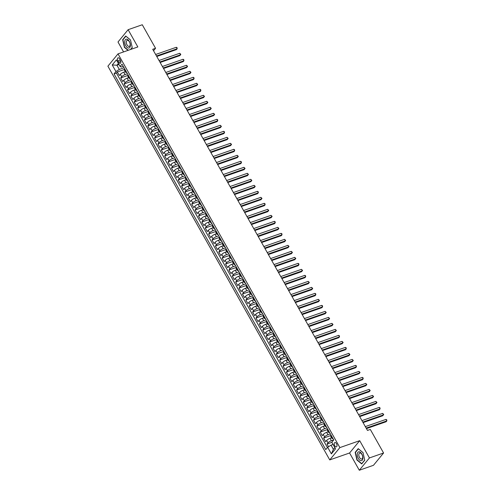 <?xml version="1.0" encoding="UTF-8"?>
<svg xmlns="http://www.w3.org/2000/svg" width="495" height="495" viewBox="0 0 495 495"><rect width="100%" height="100%" fill="white"/><g stroke="black" fill="none" stroke-linecap="round" stroke-linejoin="round"><path stroke-width="0.74" d="M336.489 443.631A2.283 1.238 -109.2 0 0 334.861 442.536A2.283 1.238 -109.2 0 0 334.738 445.76A2.283 1.238 -109.2 0 0 336.365 446.855A2.283 1.238 -109.2 0 0 336.489 443.631M359.302 470.25L369.425 457.937L359.698 440.68L349.575 452.993L359.302 470.25L373.459 465.306L383.582 452.999L370.31 429.437L367.476 430.427L152.72 49.296L155.554 48.306L142.275 24.75L128.118 29.694L117.996 42.001L123.583 51.925M349.575 452.993L329.75 459.911L107.898 66.175L118.02 53.862L339.879 447.598L329.75 459.911M125.291 71.651L123.719 72.202A2.859 0.755 150.6 0 0 120.359 74.324L119.357 75.537L117.327 71.936L124.363 69.486M127.438 73.774L125.068 74.603A2.859 0.755 150.6 0 0 121.708 76.725L120.712 77.938L127.747 75.487M120.712 77.938L122.741 81.539L123.738 80.326A2.859 0.755 150.6 0 1 127.097 78.204L128.675 77.653M132.06 83.655L130.482 84.206A2.859 0.755 150.6 0 0 127.122 86.328L126.126 87.541L124.097 83.94L131.125 81.489M135.438 89.657L133.867 90.208A2.859 0.755 150.6 0 0 130.507 92.33L129.504 93.543L127.475 89.942L134.51 87.491M138.823 95.659L137.245 96.209A2.859 0.755 150.6 0 0 133.885 98.332L132.889 99.544L130.859 95.943L137.888 93.493M142.201 101.661L140.63 102.211A2.859 0.755 150.6 0 0 137.27 104.334L136.267 105.546L134.238 101.945L141.273 99.495M145.586 107.663L144.008 108.213A2.859 0.755 150.6 0 0 140.648 110.335L139.652 111.548L137.622 107.947L144.651 105.497M148.97 113.664L147.392 114.215A2.859 0.755 150.6 0 0 144.033 116.337L143.03 117.55L141.007 113.949L148.036 111.499M152.349 119.666L150.771 120.217A2.859 0.755 150.6 0 0 147.411 122.339L146.415 123.552L144.385 119.951L151.421 117.501M155.733 125.668L154.155 126.219A2.859 0.755 150.6 0 0 150.796 128.341L149.799 129.56L147.77 125.953L154.799 123.502M159.112 131.676L157.54 132.221A2.859 0.755 150.6 0 0 154.18 134.343L153.178 135.562L151.148 131.961L158.183 129.504M162.496 137.678L160.918 138.223A2.859 0.755 150.6 0 0 157.559 140.345L156.562 141.564L154.533 137.963L161.562 135.506M165.874 143.68L164.303 144.224A2.859 0.755 150.6 0 0 160.943 146.347L159.941 147.566L157.911 143.965L164.946 141.508M169.259 149.682L167.681 150.226A2.859 0.755 150.6 0 0 164.321 152.349L163.325 153.568L161.296 149.966L168.331 147.51M172.644 155.684L171.066 156.228A2.859 0.755 150.6 0 0 167.706 158.351L166.71 159.569L164.68 155.968L171.709 153.512M176.022 161.686L174.45 162.236A2.859 0.755 150.6 0 0 171.091 164.352L170.088 165.571L168.059 161.97L175.094 159.514M179.407 167.687L177.829 168.238A2.859 0.755 150.6 0 0 174.469 170.354L173.473 171.573L171.443 167.972L178.472 165.516M182.785 173.689L181.213 174.24A2.859 0.755 150.6 0 0 177.853 176.356L176.851 177.575L174.822 173.974L181.857 171.518M186.169 179.691L184.592 180.242A2.859 0.755 150.6 0 0 181.232 182.358L180.236 183.577L178.206 179.976L185.235 177.519M189.554 185.693L187.976 186.244A2.859 0.755 150.6 0 0 184.616 188.366L183.614 189.579L181.591 185.978L188.62 183.521M192.932 191.695L191.361 192.246A2.859 0.755 150.6 0 0 187.995 194.368L186.999 195.581L184.969 191.98L192.004 189.523M196.317 197.697L194.739 198.248A2.859 0.755 150.6 0 0 191.379 200.37L190.383 201.583L188.354 197.981L195.383 195.525M199.695 203.699L198.124 204.249A2.859 0.755 150.6 0 0 194.764 206.372L193.762 207.584L191.732 203.983L198.767 201.527M203.08 209.701L201.502 210.251A2.859 0.755 150.6 0 0 198.142 212.374L197.146 213.586L195.117 209.985L202.146 207.529M206.458 215.702L204.887 216.253A2.859 0.755 150.6 0 0 201.527 218.375L200.524 219.588L198.495 215.987L205.53 213.531M209.843 221.704L208.265 222.255A2.859 0.755 150.6 0 0 204.905 224.377L203.909 225.59L201.88 221.989L208.915 219.533M213.227 227.706L211.65 228.257A2.859 0.755 150.6 0 0 208.29 230.379L207.294 231.592L205.264 227.991L212.293 225.534M216.606 233.708L215.034 234.259A2.859 0.755 150.6 0 0 211.674 236.381L210.672 237.594L208.643 233.993L215.678 231.536M219.99 239.71L218.413 240.261A2.859 0.755 150.6 0 0 215.053 242.383L214.057 243.596L212.027 239.995L219.056 237.538M223.369 245.712L221.797 246.263A2.859 0.755 150.6 0 0 218.437 248.385L217.435 249.598L215.405 245.996L222.441 243.54M226.753 251.714L225.176 252.264A2.859 0.755 150.6 0 0 221.816 254.387L220.82 255.599L218.79 251.998L225.819 249.548M230.138 257.716L228.56 258.266A2.859 0.755 150.6 0 0 225.2 260.389L224.204 261.601L222.175 258L229.204 255.55M233.516 263.717L231.945 264.268A2.859 0.755 150.6 0 0 228.579 266.39L227.582 267.603L225.553 264.002L232.588 261.552M236.901 269.719L235.323 270.27A2.859 0.755 150.6 0 0 231.963 272.392L230.967 273.605L228.938 270.004L235.967 267.554M240.279 275.721L238.708 276.272A2.859 0.755 150.6 0 0 235.348 278.394L234.345 279.607L232.316 276.006L239.351 273.556M243.664 281.723L242.086 282.274A2.859 0.755 150.6 0 0 238.726 284.396L237.73 285.609L235.7 282.008L242.729 279.557M247.042 287.725L245.471 288.276A2.859 0.755 150.6 0 0 242.111 290.398L241.108 291.611L239.079 288.01L246.114 285.559M250.427 293.727L248.849 294.278A2.859 0.755 150.6 0 0 245.489 296.4L244.493 297.613L242.463 294.011L249.499 291.561M253.811 299.729L252.233 300.279A2.859 0.755 150.6 0 0 248.874 302.402L247.877 303.614L245.848 300.013L252.877 297.563M257.19 305.731L255.618 306.281A2.859 0.755 150.6 0 0 252.258 308.404L251.256 309.616L249.226 306.015L256.262 303.565M260.574 311.732L258.996 312.283A2.859 0.755 150.6 0 0 255.637 314.405L254.64 315.618L252.611 312.017L259.64 309.567M263.953 317.734L262.381 318.285A2.859 0.755 150.6 0 0 259.021 320.407L258.019 321.62L255.989 318.019L263.024 315.569M267.337 323.736L265.759 324.287A2.859 0.755 150.6 0 0 262.399 326.409L261.403 327.622L259.374 324.021L266.409 321.571M270.722 329.738L269.144 330.289A2.859 0.755 150.6 0 0 265.784 332.411L264.788 333.63L262.758 330.029L269.787 327.572M274.1 335.746L272.528 336.291A2.859 0.755 150.6 0 0 269.162 338.413L268.166 339.632L266.137 336.031L273.172 333.574M277.485 341.748L275.907 342.293A2.859 0.755 150.6 0 0 272.547 344.415L271.551 345.634L269.521 342.033L276.55 339.576M280.863 347.75L279.291 348.294A2.859 0.755 150.6 0 0 275.932 350.417L274.929 351.636L272.9 348.035L279.935 345.578M284.248 353.752L282.67 354.296A2.859 0.755 150.6 0 0 279.31 356.419L278.314 357.637L276.284 354.036L283.313 351.58M287.626 359.754L286.054 360.304A2.859 0.755 150.6 0 0 282.695 362.42L281.692 363.639L279.663 360.038L286.698 357.582M291.01 365.756L289.433 366.306A2.859 0.755 150.6 0 0 286.073 368.422L285.077 369.641L283.047 366.04L290.082 363.584M294.395 371.757L292.817 372.308A2.859 0.755 150.6 0 0 289.457 374.424L288.461 375.643L286.432 372.042L293.461 369.586M297.773 377.759L296.202 378.31A2.859 0.755 150.6 0 0 292.842 380.426L291.84 381.645L289.81 378.044L296.845 375.587M301.158 383.761L299.58 384.312A2.859 0.755 150.6 0 0 296.22 386.434L295.224 387.647L293.195 384.046L300.224 381.589M304.536 389.763L302.965 390.314A2.859 0.755 150.6 0 0 299.605 392.436L298.603 393.649L296.573 390.048L303.608 387.591M307.921 395.765L306.343 396.316A2.859 0.755 150.6 0 0 302.983 398.438L301.987 399.651L299.958 396.05L306.993 393.593M311.305 401.767L309.728 402.317A2.859 0.755 150.6 0 0 306.368 404.44L305.372 405.653L303.342 402.051L310.371 399.595M314.684 407.769L313.112 408.319A2.859 0.755 150.6 0 0 309.746 410.442L308.75 411.654L306.721 408.053L313.756 405.597M318.068 413.771L316.491 414.321A2.859 0.755 150.6 0 0 313.131 416.443L312.135 417.656L310.105 414.055L317.134 411.599M321.447 419.772L319.875 420.323A2.859 0.755 150.6 0 0 316.515 422.445L315.513 423.658L313.483 420.057L320.519 417.601M324.831 425.774L323.254 426.325A2.859 0.755 150.6 0 0 319.894 428.447L318.898 429.66L316.868 426.059L323.897 423.602M328.21 431.776L326.638 432.327A2.859 0.755 150.6 0 0 323.278 434.449L322.276 435.662L320.246 432.061L327.282 429.604M331.594 437.778L330.017 438.329A2.859 0.755 150.6 0 0 326.657 440.451L325.661 441.664L323.631 438.063L330.666 435.606M117.946 60.935L118.689 62.252A2.215 1.2 -109.2 0 0 120.266 63.317A2.215 1.2 -109.2 0 0 120.384 60.192L119.642 58.874A2.215 1.2 -109.2 0 0 118.064 57.81A2.215 1.2 -109.2 0 0 117.946 60.935L120.334 60.099M118.992 64.517L116.944 65.229L119.307 69.43L115.948 71.552L114.036 73.885L325.747 449.608L327.665 447.282L331.384 453.884L335.542 448.829L331.823 442.227L333.735 439.894L122.024 64.164L120.112 66.497L121.281 67.035L123.255 66.349M115.948 71.552L112.229 64.95L116.387 59.895L120.112 66.497M333.729 439.907L331.372 440.729L330.017 438.329M330.357 433.898L327.987 434.728L326.638 432.327M326.978 427.897L324.609 428.726L323.254 426.325M323.594 421.895L321.224 422.724L319.875 420.323M320.216 415.893L317.846 416.722L316.491 414.321M316.831 409.891L314.461 410.72L313.112 408.319M313.446 403.889L311.083 404.718L309.728 402.317M310.068 397.887L307.698 398.716L306.343 396.316M306.683 391.885L304.314 392.714L302.965 390.314M303.305 385.883L300.935 386.713L299.58 384.312M299.921 379.882L297.551 380.711L296.202 378.31M296.536 373.88L294.172 374.709L292.817 372.308M293.158 367.878L290.788 368.707L289.433 366.306M289.773 361.876L287.403 362.705L286.054 360.304M286.395 355.874L284.025 356.697L282.67 354.296M283.01 349.872L280.64 350.695L279.291 348.294M279.632 343.87L277.262 344.693L275.907 342.293M276.247 337.868L273.877 338.691L272.528 336.291M272.863 331.867L270.499 332.689L269.144 330.289M269.484 325.865L267.114 326.688L265.759 324.287M266.1 319.863L263.73 320.686L262.381 318.285M262.721 313.861L260.351 314.684L258.996 312.283M259.337 307.859L256.967 308.682L255.618 306.281M255.952 301.857L253.588 302.68L252.233 300.279M252.574 295.855L250.204 296.678L248.849 294.278M249.189 289.853L246.819 290.676L245.471 288.276M245.811 283.852L243.441 284.675L242.086 282.274M242.426 277.85L240.056 278.673L238.708 276.272M239.048 271.842L236.678 272.671L235.323 270.27M235.663 265.84L233.294 266.669L231.945 264.268M232.279 259.838L229.915 260.667L228.56 258.266M228.9 253.836L226.531 254.665L225.176 252.264M225.516 247.834L223.146 248.663L221.797 246.263M222.137 241.832L219.768 242.661L218.413 240.261M218.753 235.83L216.383 236.66L215.034 234.259M215.368 229.829L213.005 230.658L211.65 228.257M211.99 223.827L209.62 224.656L208.265 222.255M208.605 217.825L206.236 218.654L204.887 216.253M205.227 211.823L202.857 212.652L201.502 210.251M201.842 205.821L199.473 206.65L198.124 204.249M198.464 199.819L196.094 200.648L194.739 198.248M195.079 193.817L192.71 194.646L191.361 192.246M191.695 187.815L189.331 188.644L187.976 186.244M188.317 181.814L185.947 182.643L184.592 180.242M184.932 175.812L182.562 176.641L181.213 174.24M181.554 169.81L179.184 170.639L177.829 168.238M178.169 163.808L175.799 164.637L174.45 162.236M174.785 157.806L172.421 158.629L171.066 156.228M171.406 151.804L169.036 152.627L167.681 150.226M168.022 145.802L165.652 146.625L164.303 144.224M164.643 139.8L162.273 140.623L160.918 138.223M161.259 133.799L158.889 134.621L157.54 132.221M157.88 127.797L155.51 128.62L154.155 126.219M154.496 121.795L152.126 122.618L150.771 120.217M151.111 115.793L148.748 116.616L147.392 114.215M147.733 109.791L145.363 110.614L144.008 108.213M144.348 103.789L141.978 104.612L140.63 102.211M140.97 97.787L138.6 98.61L137.245 96.209M137.585 91.785L135.215 92.608L133.867 90.208M134.201 85.783L131.837 86.606L130.482 84.206M130.822 79.782L128.453 80.605L127.097 78.204M117.327 71.936L116.412 73.05L327.436 447.554M331.372 440.729A2.859 0.755 -29.4 0 0 328.012 442.852L327.016 444.065L328.519 446.738M323.631 438.063L324.627 436.85A2.859 0.755 -29.4 0 1 327.987 434.728M320.246 432.061L321.249 430.848A2.859 0.755 -29.4 0 1 324.609 428.726M316.868 426.059L317.864 424.846A2.859 0.755 -29.4 0 1 321.224 422.724M313.483 420.057L314.486 418.844A2.859 0.755 -29.4 0 1 317.846 416.722M310.105 414.055L311.101 412.842A2.859 0.755 -29.4 0 1 314.461 410.72M306.721 408.053L307.723 406.841A2.859 0.755 -29.4 0 1 311.083 404.718M303.342 402.051L304.338 400.839A2.859 0.755 -29.4 0 1 307.698 398.716M299.958 396.05L300.954 394.837A2.859 0.755 -29.4 0 1 304.314 392.714M296.573 390.048L297.575 388.835A2.859 0.755 -29.4 0 1 300.935 386.713M293.195 384.046L294.191 382.827A2.859 0.755 -29.4 0 1 297.551 380.711M289.81 378.044L290.812 376.825A2.859 0.755 -29.4 0 1 294.172 374.709M286.432 372.042L287.428 370.823A2.859 0.755 -29.4 0 1 290.788 368.707M283.047 366.04L284.043 364.821A2.859 0.755 -29.4 0 1 287.403 362.705M279.663 360.038L280.665 358.819A2.859 0.755 -29.4 0 1 284.025 356.697M276.284 354.036L277.28 352.817A2.859 0.755 -29.4 0 1 280.64 350.695M272.9 348.035L273.902 346.816A2.859 0.755 -29.4 0 1 277.262 344.693M269.521 342.033L270.517 340.814A2.859 0.755 -29.4 0 1 273.877 338.691M266.137 336.031L267.139 334.812A2.859 0.755 -29.4 0 1 270.499 332.689M262.758 330.029L263.755 328.81A2.859 0.755 -29.4 0 1 267.114 326.688M259.374 324.021L260.37 322.808A2.859 0.755 -29.4 0 1 263.73 320.686M255.989 318.019L256.992 316.806A2.859 0.755 -29.4 0 1 260.351 314.684M252.611 312.017L253.607 310.804A2.859 0.755 -29.4 0 1 256.967 308.682M249.226 306.015L250.229 304.802A2.859 0.755 -29.4 0 1 253.588 302.68M245.848 300.013L246.844 298.801A2.859 0.755 -29.4 0 1 250.204 296.678M242.463 294.011L243.46 292.799A2.859 0.755 -29.4 0 1 246.819 290.676M239.079 288.01L240.081 286.797A2.859 0.755 -29.4 0 1 243.441 284.675M235.7 282.008L236.697 280.795A2.859 0.755 -29.4 0 1 240.056 278.673M232.316 276.006L233.318 274.793A2.859 0.755 -29.4 0 1 236.678 272.671M228.938 270.004L229.934 268.791A2.859 0.755 -29.4 0 1 233.294 266.669M225.553 264.002L226.555 262.789A2.859 0.755 -29.4 0 1 229.915 260.667M222.175 258L223.171 256.787A2.859 0.755 -29.4 0 1 226.531 254.665M218.79 251.998L219.786 250.786A2.859 0.755 -29.4 0 1 223.146 248.663M215.405 245.996L216.408 244.784A2.859 0.755 -29.4 0 1 219.768 242.661M212.027 239.995L213.023 238.782A2.859 0.755 -29.4 0 1 216.383 236.66M208.643 233.993L209.645 232.78A2.859 0.755 -29.4 0 1 213.005 230.658M205.264 227.991L206.26 226.778A2.859 0.755 -29.4 0 1 209.62 224.656M201.88 221.989L202.876 220.776A2.859 0.755 -29.4 0 1 206.236 218.654M198.495 215.987L199.497 214.774A2.859 0.755 -29.4 0 1 202.857 212.652M195.117 209.985L196.113 208.772A2.859 0.755 -29.4 0 1 199.473 206.65M191.732 203.983L192.734 202.771A2.859 0.755 -29.4 0 1 196.094 200.648M188.354 197.981L189.35 196.769A2.859 0.755 -29.4 0 1 192.71 194.646M184.969 191.98L185.972 190.767A2.859 0.755 -29.4 0 1 189.331 188.644M181.591 185.978L182.587 184.759A2.859 0.755 -29.4 0 1 185.947 182.643M178.206 179.976L179.202 178.757A2.859 0.755 -29.4 0 1 182.562 176.641M174.822 173.974L175.824 172.755A2.859 0.755 -29.4 0 1 179.184 170.639M171.443 167.972L172.439 166.753A2.859 0.755 -29.4 0 1 175.799 164.637M168.059 161.97L169.061 160.751A2.859 0.755 -29.4 0 1 172.421 158.629M164.68 155.968L165.677 154.749A2.859 0.755 -29.4 0 1 169.036 152.627M161.296 149.966L162.292 148.748A2.859 0.755 -29.4 0 1 165.652 146.625M157.911 143.965L158.914 142.746A2.859 0.755 -29.4 0 1 162.273 140.623M154.533 137.963L155.529 136.744A2.859 0.755 -29.4 0 1 158.889 134.621M151.148 131.961L152.151 130.742A2.859 0.755 -29.4 0 1 155.51 128.62M147.77 125.953L148.766 124.74A2.859 0.755 -29.4 0 1 152.126 122.618M144.385 119.951L145.388 118.738A2.859 0.755 -29.4 0 1 148.748 116.616M141.007 113.949L142.003 112.736A2.859 0.755 -29.4 0 1 145.363 110.614M137.622 107.947L138.619 106.734A2.859 0.755 -29.4 0 1 141.978 104.612M134.238 101.945L135.24 100.733A2.859 0.755 -29.4 0 1 138.6 98.61M130.859 95.943L131.856 94.731A2.859 0.755 -29.4 0 1 135.215 92.608M127.475 89.942L128.477 88.729A2.859 0.755 -29.4 0 1 131.837 86.606M124.097 83.94L125.093 82.727A2.859 0.755 -29.4 0 1 128.453 80.605M126.095 71.391L125.872 71.67A2.859 0.755 150.6 0 0 125.643 72.276A2.859 0.755 150.6 0 0 126.627 72.332M124.74 68.991L124.517 69.269A2.859 0.755 150.6 0 0 124.294 69.875L125.643 72.276M128.125 74.993L127.902 75.271A2.859 0.755 150.6 0 0 127.673 75.877L129.028 78.278A2.859 0.755 -29.4 0 1 129.251 77.672L129.48 77.393M131.509 80.994L131.28 81.273A2.859 0.755 150.6 0 0 131.057 81.879L132.412 84.28A2.859 0.755 -29.4 0 1 132.635 83.674L132.858 83.395M134.888 86.996L134.665 87.275A2.859 0.755 150.6 0 0 134.442 87.881L135.791 90.282A2.859 0.755 -29.4 0 1 136.014 89.675L136.243 89.397M138.272 92.998L138.043 93.277A2.859 0.755 150.6 0 0 137.82 93.889L139.175 96.29A2.859 0.755 -29.4 0 1 139.398 95.677L139.621 95.399M141.65 99L141.428 99.278A2.859 0.755 150.6 0 0 141.205 99.891L142.554 102.292A2.859 0.755 -29.4 0 1 142.777 101.679L143.006 101.401M145.035 105.002L144.806 105.28A2.859 0.755 150.6 0 0 144.583 105.893L145.938 108.294A2.859 0.755 -29.4 0 1 146.161 107.681L146.39 107.403M148.42 111.004L148.191 111.282A2.859 0.755 150.6 0 0 147.968 111.895L149.323 114.296A2.859 0.755 -29.4 0 1 149.546 113.683L149.768 113.404M151.798 117.006L151.575 117.284A2.859 0.755 150.6 0 0 151.352 117.897L152.701 120.297A2.859 0.755 -29.4 0 1 152.924 119.685L153.153 119.406M155.183 123.008L154.954 123.286A2.859 0.755 150.6 0 0 154.731 123.899L156.086 126.299A2.859 0.755 -29.4 0 1 156.309 125.687L156.531 125.408M158.561 129.009L158.338 129.288A2.859 0.755 150.6 0 0 158.115 129.9L159.464 132.301A2.859 0.755 -29.4 0 1 159.687 131.689L159.916 131.41M161.945 135.011L161.717 135.29A2.859 0.755 150.6 0 0 161.494 135.902L162.849 138.303A2.859 0.755 -29.4 0 1 163.072 137.69L163.301 137.412M165.324 141.013L165.101 141.292A2.859 0.755 150.6 0 0 164.878 141.904L166.227 144.305A2.859 0.755 -29.4 0 1 166.456 143.692L166.679 143.414M168.708 147.015L168.486 147.293A2.859 0.755 150.6 0 0 168.257 147.906L169.612 150.307A2.859 0.755 -29.4 0 1 169.835 149.694L170.063 149.416M172.093 153.023L171.864 153.295A2.859 0.755 150.6 0 0 171.641 153.908L172.996 156.309A2.859 0.755 -29.4 0 1 173.219 155.696L173.442 155.424M175.471 159.025L175.249 159.297A2.859 0.755 150.6 0 0 175.026 159.91L176.375 162.31A2.859 0.755 -29.4 0 1 176.597 161.698L176.826 161.426M178.856 165.027L178.627 165.299A2.859 0.755 150.6 0 0 178.404 165.912L179.759 168.312A2.859 0.755 -29.4 0 1 179.982 167.7L180.205 167.428M182.234 171.029L182.012 171.301A2.859 0.755 150.6 0 0 181.789 171.913L183.138 174.314A2.859 0.755 -29.4 0 1 183.36 173.702L183.589 173.429M185.619 177.031L185.39 177.303A2.859 0.755 150.6 0 0 185.167 177.915L186.522 180.316A2.859 0.755 -29.4 0 1 186.745 179.704L186.974 179.431M189.003 183.032L188.774 183.305A2.859 0.755 150.6 0 0 188.552 183.917L189.907 186.318A2.859 0.755 -29.4 0 1 190.129 185.705L190.352 185.433M192.382 189.034L192.159 189.307A2.859 0.755 150.6 0 0 191.936 189.919L193.285 192.32A2.859 0.755 -29.4 0 1 193.508 191.707L193.737 191.435M195.766 195.036L195.537 195.308A2.859 0.755 150.6 0 0 195.315 195.921L196.67 198.322A2.859 0.755 -29.4 0 1 196.892 197.709L197.115 197.437M199.145 201.038L198.922 201.31A2.859 0.755 150.6 0 0 198.699 201.923L200.048 204.324A2.859 0.755 -29.4 0 1 200.271 203.711L200.5 203.439M202.529 207.04L202.3 207.312A2.859 0.755 150.6 0 0 202.078 207.925L203.433 210.326A2.859 0.755 -29.4 0 1 203.655 209.713L203.884 209.441M205.908 213.042L205.685 213.314A2.859 0.755 150.6 0 0 205.462 213.927L206.817 216.327A2.859 0.755 -29.4 0 1 207.04 215.715L207.263 215.443M209.292 219.044L209.069 219.316A2.859 0.755 150.6 0 0 208.84 219.929L210.196 222.329A2.859 0.755 -29.4 0 1 210.418 221.717L210.647 221.444M212.677 225.046L212.448 225.318A2.859 0.755 150.6 0 0 212.225 225.93L213.58 228.331A2.859 0.755 -29.4 0 1 213.803 227.719L214.026 227.446M216.055 231.047L215.832 231.32A2.859 0.755 150.6 0 0 215.61 231.932L216.958 234.333A2.859 0.755 -29.4 0 1 217.181 233.72L217.41 233.448M219.44 237.049L219.211 237.322A2.859 0.755 150.6 0 0 218.988 237.934L220.343 240.335A2.859 0.755 -29.4 0 1 220.566 239.722L220.789 239.45M222.818 243.051L222.595 243.323A2.859 0.755 150.6 0 0 222.373 243.936L223.721 246.337A2.859 0.755 -29.4 0 1 223.95 245.724L224.173 245.452M226.203 249.053L225.974 249.325A2.859 0.755 150.6 0 0 225.751 249.938L227.106 252.339A2.859 0.755 -29.4 0 1 227.329 251.726L227.558 251.454M229.587 255.055L229.358 255.327A2.859 0.755 150.6 0 0 229.136 255.94L230.491 258.341A2.859 0.755 -29.4 0 1 230.713 257.728L230.936 257.456M232.966 261.057L232.743 261.329A2.859 0.755 150.6 0 0 232.52 261.942L233.869 264.342A2.859 0.755 -29.4 0 1 234.092 263.736L234.321 263.458M236.35 267.059L236.121 267.337A2.859 0.755 150.6 0 0 235.898 267.944L237.254 270.344A2.859 0.755 -29.4 0 1 237.476 269.738L237.699 269.459M239.728 273.061L239.506 273.339A2.859 0.755 150.6 0 0 239.283 273.945L240.632 276.346A2.859 0.755 -29.4 0 1 240.855 275.74L241.084 275.461M243.113 279.062L242.884 279.341A2.859 0.755 150.6 0 0 242.661 279.947L244.016 282.348A2.859 0.755 -29.4 0 1 244.239 281.742L244.468 281.463M246.498 285.064L246.269 285.343A2.859 0.755 150.6 0 0 246.046 285.949L247.401 288.35A2.859 0.755 -29.4 0 1 247.624 287.744L247.847 287.465M249.876 291.066L249.653 291.345A2.859 0.755 150.6 0 0 249.424 291.957L250.779 294.358A2.859 0.755 -29.4 0 1 251.002 293.745L251.231 293.467M253.261 297.068L253.032 297.346A2.859 0.755 150.6 0 0 252.809 297.959L254.164 300.36A2.859 0.755 -29.4 0 1 254.387 299.747L254.609 299.469M256.639 303.07L256.416 303.348A2.859 0.755 150.6 0 0 256.193 303.961L257.542 306.362A2.859 0.755 -29.4 0 1 257.765 305.749L257.994 305.471M260.024 309.072L259.795 309.35A2.859 0.755 150.6 0 0 259.572 309.963L260.927 312.364A2.859 0.755 -29.4 0 1 261.15 311.751L261.372 311.473M263.402 315.074L263.179 315.352A2.859 0.755 150.6 0 0 262.956 315.965L264.305 318.365A2.859 0.755 -29.4 0 1 264.534 317.753L264.757 317.474M266.786 321.076L266.558 321.354A2.859 0.755 150.6 0 0 266.335 321.967L267.69 324.367A2.859 0.755 -29.4 0 1 267.913 323.755L268.142 323.476M270.171 327.077L269.942 327.356A2.859 0.755 150.6 0 0 269.719 327.968L271.074 330.369A2.859 0.755 -29.4 0 1 271.297 329.757L271.52 329.478M273.549 333.079L273.327 333.358A2.859 0.755 150.6 0 0 273.104 333.97L274.453 336.371A2.859 0.755 -29.4 0 1 274.675 335.759L274.904 335.48M276.934 339.081L276.705 339.36A2.859 0.755 150.6 0 0 276.482 339.972L277.837 342.373A2.859 0.755 -29.4 0 1 278.06 341.76L278.283 341.482M280.312 345.083L280.09 345.361A2.859 0.755 150.6 0 0 279.867 345.974L281.216 348.375A2.859 0.755 -29.4 0 1 281.438 347.762L281.667 347.484M283.697 351.085L283.468 351.363A2.859 0.755 150.6 0 0 283.245 351.976L284.6 354.377A2.859 0.755 -29.4 0 1 284.823 353.764L285.052 353.492M287.081 357.093L286.853 357.365A2.859 0.755 150.6 0 0 286.63 357.978L287.985 360.379A2.859 0.755 -29.4 0 1 288.208 359.766L288.43 359.494M290.46 363.095L290.237 363.367A2.859 0.755 150.6 0 0 290.008 363.98L291.363 366.38A2.859 0.755 -29.4 0 1 291.586 365.768L291.815 365.496M293.844 369.097L293.615 369.369A2.859 0.755 150.6 0 0 293.393 369.982L294.748 372.382A2.859 0.755 -29.4 0 1 294.971 371.77L295.193 371.498M297.223 375.099L297 375.371A2.859 0.755 150.6 0 0 296.777 375.983L298.126 378.384A2.859 0.755 -29.4 0 1 298.349 377.772L298.578 377.499M300.607 381.101L300.378 381.373A2.859 0.755 150.6 0 0 300.156 381.985L301.511 384.386A2.859 0.755 -29.4 0 1 301.733 383.774L301.956 383.501M303.986 387.102L303.763 387.375A2.859 0.755 150.6 0 0 303.54 387.987L304.889 390.388A2.859 0.755 -29.4 0 1 305.118 389.775L305.341 389.503M307.37 393.104L307.141 393.377A2.859 0.755 150.6 0 0 306.919 393.989L308.274 396.39A2.859 0.755 -29.4 0 1 308.496 395.777L308.725 395.505M310.755 399.106L310.526 399.378A2.859 0.755 150.6 0 0 310.303 399.991L311.658 402.392A2.859 0.755 -29.4 0 1 311.881 401.779L312.104 401.507M314.133 405.108L313.91 405.38A2.859 0.755 150.6 0 0 313.688 405.993L315.037 408.394A2.859 0.755 -29.4 0 1 315.259 407.781L315.488 407.509M317.518 411.11L317.289 411.382A2.859 0.755 150.6 0 0 317.066 411.995L318.421 414.395A2.859 0.755 -29.4 0 1 318.644 413.783L318.867 413.511M320.896 417.112L320.673 417.384A2.859 0.755 150.6 0 0 320.451 417.997L321.8 420.397A2.859 0.755 -29.4 0 1 322.022 419.785L322.251 419.512M324.281 423.114L324.052 423.386A2.859 0.755 150.6 0 0 323.829 423.998L325.184 426.399A2.859 0.755 -29.4 0 1 325.407 425.787L325.636 425.514M327.665 429.115L327.436 429.388A2.859 0.755 150.6 0 0 327.214 430L328.569 432.401A2.859 0.755 -29.4 0 1 328.791 431.789L329.014 431.516M331.044 435.117L330.821 435.39A2.859 0.755 150.6 0 0 330.592 436.002L331.947 438.403A2.859 0.755 -29.4 0 1 332.17 437.79L332.399 437.518M124.059 67.772L119.307 69.43M369.425 457.937L383.582 452.999M359.698 440.68L339.879 447.598M118.02 53.862L137.839 46.945L128.118 29.694M153.543 50.756L155.554 48.306M118.398 63.459L116.944 65.229L112.229 64.95M333.073 444.442L331.025 445.16L333.389 449.361L334.843 447.591M116.412 73.05L114.036 73.885M327.016 444.065L331.897 442.363M130.012 78.334A2.859 0.755 -29.4 0 1 129.028 78.278M133.39 84.336A2.859 0.755 -29.4 0 1 132.412 84.28M136.775 90.338A2.859 0.755 -29.4 0 1 135.791 90.282M140.153 96.346A2.859 0.755 -29.4 0 1 139.175 96.29M143.538 102.347A2.859 0.755 -29.4 0 1 142.554 102.292M146.916 108.349A2.859 0.755 -29.4 0 1 145.938 108.294M150.301 114.351A2.859 0.755 -29.4 0 1 149.323 114.296M153.685 120.353A2.859 0.755 -29.4 0 1 152.701 120.297M157.064 126.355A2.859 0.755 -29.4 0 1 156.086 126.299M160.448 132.357A2.859 0.755 -29.4 0 1 159.464 132.301M163.826 138.359A2.859 0.755 -29.4 0 1 162.849 138.303M167.211 144.361A2.859 0.755 -29.4 0 1 166.227 144.305M170.596 150.362A2.859 0.755 -29.4 0 1 169.612 150.307M173.974 156.364A2.859 0.755 -29.4 0 1 172.996 156.309M177.358 162.366A2.859 0.755 -29.4 0 1 176.375 162.31M180.737 168.368A2.859 0.755 -29.4 0 1 179.759 168.312M184.121 174.37A2.859 0.755 -29.4 0 1 183.138 174.314M187.5 180.372A2.859 0.755 -29.4 0 1 186.522 180.316M190.884 186.374A2.859 0.755 -29.4 0 1 189.907 186.318M194.269 192.376A2.859 0.755 -29.4 0 1 193.285 192.32M197.647 198.377A2.859 0.755 -29.4 0 1 196.67 198.322M201.032 204.379A2.859 0.755 -29.4 0 1 200.048 204.324M204.41 210.381A2.859 0.755 -29.4 0 1 203.433 210.326M207.795 216.383A2.859 0.755 -29.4 0 1 206.817 216.327M211.179 222.385A2.859 0.755 -29.4 0 1 210.196 222.329M214.558 228.387A2.859 0.755 -29.4 0 1 213.58 228.331M217.942 234.389A2.859 0.755 -29.4 0 1 216.958 234.333M221.321 240.391A2.859 0.755 -29.4 0 1 220.343 240.335M224.705 246.392A2.859 0.755 -29.4 0 1 223.721 246.337M228.084 252.394A2.859 0.755 -29.4 0 1 227.106 252.339M231.468 258.396A2.859 0.755 -29.4 0 1 230.491 258.341M234.853 264.398A2.859 0.755 -29.4 0 1 233.869 264.342M238.231 270.4A2.859 0.755 -29.4 0 1 237.254 270.344M241.616 276.402A2.859 0.755 -29.4 0 1 240.632 276.346M244.994 282.404A2.859 0.755 -29.4 0 1 244.016 282.348M248.379 288.406A2.859 0.755 -29.4 0 1 247.401 288.35M251.763 294.407A2.859 0.755 -29.4 0 1 250.779 294.358M255.142 300.416A2.859 0.755 -29.4 0 1 254.164 300.36M258.526 306.417A2.859 0.755 -29.4 0 1 257.542 306.362M261.904 312.419A2.859 0.755 -29.4 0 1 260.927 312.364M265.289 318.421A2.859 0.755 -29.4 0 1 264.305 318.365M268.667 324.423A2.859 0.755 -29.4 0 1 267.69 324.367M272.052 330.425A2.859 0.755 -29.4 0 1 271.074 330.369M275.437 336.427A2.859 0.755 -29.4 0 1 274.453 336.371M278.815 342.429A2.859 0.755 -29.4 0 1 277.837 342.373M282.2 348.43A2.859 0.755 -29.4 0 1 281.216 348.375M285.578 354.432A2.859 0.755 -29.4 0 1 284.6 354.377M288.962 360.434A2.859 0.755 -29.4 0 1 287.985 360.379M292.347 366.436A2.859 0.755 -29.4 0 1 291.363 366.38M295.725 372.438A2.859 0.755 -29.4 0 1 294.748 372.382M299.11 378.44A2.859 0.755 -29.4 0 1 298.126 378.384M302.488 384.442A2.859 0.755 -29.4 0 1 301.511 384.386M305.873 390.444A2.859 0.755 -29.4 0 1 304.889 390.388M309.251 396.446A2.859 0.755 -29.4 0 1 308.274 396.39M312.636 402.447A2.859 0.755 -29.4 0 1 311.658 402.392M316.02 408.449A2.859 0.755 -29.4 0 1 315.037 408.394M319.399 414.451A2.859 0.755 -29.4 0 1 318.421 414.395M322.783 420.453A2.859 0.755 -29.4 0 1 321.8 420.397M326.162 426.455A2.859 0.755 -29.4 0 1 325.184 426.399M329.546 432.457A2.859 0.755 -29.4 0 1 328.569 432.401M327.665 447.282L331.025 445.16M332.931 438.459A2.859 0.755 -29.4 0 1 331.947 438.403M331.384 453.884L333.389 449.361M130.73 49.432L132.239 47.588L130.501 39.94L125.711 36.005L122.667 39.711L124.406 47.359L128.056 50.36M364.753 460.232L363.014 452.585L358.225 448.643L355.175 452.356L356.914 459.997L361.703 463.939L364.753 460.232M123.131 39.55L122.667 39.711M355.639 452.189L355.175 452.356M156.767 56.48L176.461 49.611L177.142 48.776L156.488 55.985M176.3 47.279L177.086 47.718L177.142 48.776L176.3 47.279L155.647 54.487M129.344 41.45A4.641 2.518 -109.2 0 0 125.371 39.711A4.641 2.518 -109.2 0 0 125.786 45.775A4.641 2.518 -109.2 0 0 129.764 47.514A4.641 2.518 -109.2 0 0 129.344 41.45M129.455 41.896A3.18 1.726 -109.2 0 0 127.19 40.373A3.18 1.726 -109.2 0 0 127.017 44.859A3.18 1.726 -109.2 0 0 129.282 46.375A3.18 1.726 -109.2 0 0 129.455 41.896M128.335 50.267L124.61 47.204L122.927 39.792L125.879 36.203L130.519 40.015M132.202 47.427L130.488 49.512M359.067 451.793A4.641 2.518 -109.2 0 0 357.44 456.173A4.641 2.518 -109.2 0 0 361.09 460.715A4.641 2.518 -109.2 0 0 362.717 456.328A4.641 2.518 -109.2 0 0 359.067 451.793M360.057 452.962A3.18 1.726 -109.2 0 0 359.704 453.018A3.18 1.726 -109.2 0 0 359.024 456.279A3.18 1.726 -109.2 0 0 361.443 459.069A3.18 1.726 -109.2 0 0 361.796 459.02A3.18 1.726 -109.2 0 0 362.476 455.759A3.18 1.726 -109.2 0 0 360.057 452.962M364.716 460.072L361.765 463.66L357.124 459.843L355.441 452.436L358.392 448.841L363.033 452.659M160.151 62.481L179.84 55.613L180.526 54.778L159.873 61.986M179.679 53.281L180.805 54.32L180.526 54.778L179.679 53.281L159.025 60.489M163.536 68.483L183.224 61.615L183.911 60.78L163.251 67.988M183.063 59.282L183.849 59.722L183.911 60.78L183.063 59.282L162.41 66.491M166.914 74.485L186.609 67.617L187.289 66.782L166.636 73.99M186.448 65.284L187.568 66.324L187.289 66.782L186.448 65.284L165.788 72.493M170.299 80.487L189.987 73.619L190.674 72.784L170.02 79.992M189.826 71.286L190.952 72.326L190.674 72.784L189.826 71.286L169.172 78.495M173.677 86.489L193.372 79.621L194.052 78.785L173.399 85.994M193.211 77.288L193.997 77.727L194.052 78.785L193.211 77.288L172.557 84.496M177.062 92.491L196.75 85.623L197.437 84.787L176.783 91.996M196.589 83.29L197.715 84.336L197.437 84.787L196.589 83.29L175.935 90.498M180.446 98.499L200.135 91.625L200.822 90.789L180.161 97.998M199.974 89.292L200.76 89.737L200.822 90.789L199.974 89.292L179.32 96.5M183.824 104.501L203.519 97.626L204.2 96.797L183.546 104M203.352 95.294L204.478 96.339L204.2 96.797L203.352 95.294L182.698 102.502M187.209 110.503L206.898 103.628L207.584 102.799L186.931 110.001M206.737 101.296L207.863 102.341L207.584 102.799L206.737 101.296L186.083 108.504M190.587 116.504L210.282 109.63L210.963 108.801L190.309 116.003M210.121 107.297L211.241 108.343L210.963 108.801L210.121 107.297L189.461 114.506M193.972 122.506L213.661 115.632L214.347 114.803L193.694 122.011M213.5 113.299L214.626 114.345L214.347 114.803L213.5 113.299L192.846 120.508M197.35 128.508L217.045 121.634L217.726 120.805L197.072 128.013M216.884 119.301L217.67 119.747L217.726 120.805L216.884 119.301L196.23 126.51M200.735 134.51L220.424 127.636L221.11 126.807L200.456 134.015M220.263 125.303L221.389 126.349L221.11 126.807L220.263 125.303L199.609 132.512M204.119 140.512L223.808 133.638L224.495 132.809L203.835 140.017M223.647 131.305L224.433 131.75L224.495 132.809L223.647 131.305L202.993 138.513M207.498 146.514L227.193 139.639L227.873 138.81L207.219 146.019M227.032 137.307L228.152 138.352L227.873 138.81L227.032 137.307L206.372 144.515M210.882 152.516L230.571 145.641L231.258 144.812L210.604 152.021M230.41 143.309L231.536 144.354L231.258 144.812L230.41 143.309L209.756 150.517M214.261 158.518L233.956 151.643L234.636 150.814L213.982 158.023M233.795 149.311L234.581 149.756L234.636 150.814L233.795 149.311L213.141 156.519M217.645 164.519L237.334 157.645L238.021 156.816L217.367 164.024M237.173 155.312L238.299 156.358L238.021 156.816L237.173 155.312L216.519 162.521M221.03 170.521L240.719 163.647L241.405 162.818L220.745 170.026M240.558 161.314L241.343 161.76L241.405 162.818L240.558 161.314L219.904 168.523M224.408 176.523L244.103 169.649L244.784 168.82L224.13 176.028M243.936 167.316L245.062 168.362L244.784 168.82L243.936 167.316L223.282 174.525M227.793 182.525L247.481 175.651L248.168 174.822L227.514 182.03M247.321 173.318L248.447 174.364L248.168 174.822L247.321 173.318L226.667 180.526M231.171 188.527L250.866 181.653L251.547 180.824L230.893 188.032M250.705 179.32L251.825 180.366L251.547 180.824L250.705 179.32L230.045 186.528M234.556 194.529L254.244 187.654L254.931 186.825L234.277 194.034M254.083 185.322L255.21 186.368L254.931 186.825L254.083 185.322L233.43 192.53M237.934 200.531L257.629 193.656L258.31 192.827L237.656 200.036M257.468 191.324L258.254 191.769L258.31 192.827L257.468 191.324L236.814 198.532M241.319 206.533L261.007 199.658L261.694 198.829L241.04 206.038M260.846 197.332L261.973 198.371L261.694 198.829L260.846 197.332L240.193 204.534M244.703 212.534L264.392 205.666L265.079 204.831L244.419 212.039M264.231 203.334L265.017 203.773L265.079 204.831L264.231 203.334L243.577 210.536M248.082 218.536L267.776 211.668L268.457 210.833L247.803 218.041M267.616 209.335L268.736 210.375L268.457 210.833L267.616 209.335L246.956 216.538M251.466 224.538L271.155 217.67L271.842 216.835L251.188 224.043M270.994 215.337L272.12 216.377L271.842 216.835L270.994 215.337L250.34 222.546M254.845 230.54L274.539 223.672L275.22 222.837L254.566 230.045M274.379 221.339L275.164 221.779L275.22 222.837L274.379 221.339L253.725 228.548M258.229 236.542L277.918 229.674L278.605 228.838L257.951 236.047M277.757 227.341L278.883 228.381L278.605 228.838L277.757 227.341L257.103 234.55M261.614 242.544L281.302 235.676L281.989 234.84L261.329 242.049M281.141 233.343L281.927 233.782L281.989 234.84L281.141 233.343L260.488 240.551M264.992 248.546L284.687 241.678L285.368 240.842L264.714 248.051M284.52 239.345L285.646 240.384L285.368 240.842L284.52 239.345L263.866 246.553M268.377 254.548L288.065 247.679L288.752 246.844L268.098 254.053M287.904 245.347L289.031 246.386L288.752 246.844L287.904 245.347L267.251 252.555M271.755 260.549L291.45 253.681L292.13 252.846L271.477 260.054M291.289 251.349L292.409 252.388L292.13 252.846L291.289 251.349L270.629 258.557M275.14 266.551L294.828 259.683L295.515 258.848L274.861 266.056M294.667 257.351L295.793 258.39L295.515 258.848L294.667 257.351L274.013 264.559M278.518 272.553L298.213 265.685L298.893 264.85L278.24 272.058M298.052 263.352L298.838 263.792L298.893 264.85L298.052 263.352L277.398 270.561M281.903 278.555L301.591 271.687L302.278 270.852L281.624 278.06M301.43 269.354L302.556 270.394L302.278 270.852L301.43 269.354L280.776 276.563M285.287 284.557L304.976 277.689L305.663 276.853L285.002 284.062M304.815 275.356L305.601 275.795L305.663 276.853L304.815 275.356L284.161 282.565M288.665 290.559L308.36 283.691L309.041 282.855L288.387 290.064M308.199 281.358L309.319 282.404L309.041 282.855L308.199 281.358L287.539 288.566M292.05 296.567L311.739 289.693L312.425 288.857L291.772 296.066M311.578 287.36L312.704 288.406L312.425 288.857L311.578 287.36L290.924 294.568M295.428 302.569L315.123 295.694L315.804 294.865L295.15 302.068M314.962 293.362L315.748 293.807L315.804 294.865L314.962 293.362L294.308 300.57M298.813 308.571L318.502 301.696L319.188 300.867L298.535 308.069M318.341 299.364L319.467 300.409L319.188 300.867L318.341 299.364L297.687 306.572M302.197 314.572L321.886 307.698L322.573 306.869L301.913 314.071M321.725 305.365L322.511 305.811L322.573 306.869L321.725 305.365L301.071 312.574M305.576 320.574L325.271 313.7L325.951 312.871L305.297 320.079M325.104 311.367L326.23 312.413L325.951 312.871L325.104 311.367L304.45 318.576M308.96 326.576L328.649 319.702L329.336 318.873L308.682 326.081M328.488 317.369L329.614 318.415L329.336 318.873L328.488 317.369L307.834 324.578M312.339 332.578L332.034 325.704L332.714 324.875L312.06 332.083M331.873 323.371L332.993 324.417L332.714 324.875L331.873 323.371L311.213 330.58M315.723 338.58L335.412 331.706L336.099 330.877L315.445 338.085M335.251 329.373L336.377 330.419L336.099 330.877L335.251 329.373L314.597 336.581M319.102 344.582L338.797 337.708L339.477 336.878L318.823 344.087M338.636 335.375L339.421 335.82L339.477 336.878L338.636 335.375L317.982 342.583M322.486 350.584L342.175 343.709L342.862 342.88L322.208 350.089M342.014 341.377L343.14 342.422L342.862 342.88L342.014 341.377L321.36 348.585M325.871 356.586L345.56 349.711L346.246 348.882L325.586 356.091M345.399 347.379L346.184 347.824L346.246 348.882L345.399 347.379L324.745 354.587M329.249 362.588L348.944 355.713L349.625 354.884L328.971 362.093M348.783 353.381L349.903 354.426L349.625 354.884L348.783 353.381L328.123 360.589M332.634 368.589L352.322 361.715L353.009 360.886L332.355 368.094M352.162 359.382L353.288 360.428L353.009 360.886L352.162 359.382L331.508 366.591M336.012 374.591L355.707 367.717L356.388 366.888L335.734 374.096M355.546 365.384L356.332 365.83L356.388 366.888L355.546 365.384L334.892 372.593M339.397 380.593L359.085 373.719L359.772 372.89L339.118 380.098M358.925 371.386L360.051 372.432L359.772 372.89L358.925 371.386L338.271 378.595M342.781 386.595L362.47 379.721L363.157 378.892L342.497 386.1M362.309 377.388L363.095 377.834L363.157 378.892L362.309 377.388L341.655 384.596M346.16 392.597L365.854 385.723L366.535 384.893L345.881 392.102M365.687 383.39L366.814 384.436L366.535 384.893L365.687 383.39L345.034 390.598M349.544 398.599L369.233 391.724L369.92 390.895L349.266 398.104M369.072 389.392L370.198 390.437L369.92 390.895L369.072 389.392L348.418 396.6M352.923 404.601L372.617 397.726L373.298 396.897L352.644 404.106M372.457 395.4L373.577 396.439L373.298 396.897L372.457 395.4L351.796 402.602M356.307 410.603L375.996 403.734L376.683 402.899L356.029 410.107M375.835 401.402L376.961 402.441L376.683 402.899L375.835 401.402L355.181 408.604M359.686 416.604L379.38 409.736L380.061 408.901L359.407 416.109M379.22 407.404L380.005 407.843L380.061 408.901L379.22 407.404L358.566 414.606M363.07 422.606L382.759 415.738L383.446 414.903L362.792 422.111M382.598 413.405L383.724 414.445L383.446 414.903L382.598 413.405L361.944 420.614M366.455 428.608L386.143 421.74L386.83 420.905L366.17 428.113M385.982 419.407L386.768 419.847L386.83 420.905L385.982 419.407L365.329 426.616M125.068 74.603L123.719 72.202M121.708 76.725L120.359 74.324M328.012 442.852L326.657 440.451M324.627 436.85L323.278 434.449M321.249 430.848L319.894 428.447M317.864 424.846L316.515 422.445M314.486 418.844L313.131 416.443M311.101 412.842L309.746 410.442M307.723 406.841L306.368 404.44M304.338 400.839L302.983 398.438M300.954 394.837L299.605 392.436M297.575 388.835L296.22 386.434M294.191 382.827L292.842 380.426M290.812 376.825L289.457 374.424M287.428 370.823L286.073 368.422M284.043 364.821L282.695 362.42M280.665 358.819L279.31 356.419M277.28 352.817L275.932 350.417M273.902 346.816L272.547 344.415M270.517 340.814L269.162 338.413M267.139 334.812L265.784 332.411M263.755 328.81L262.399 326.409M260.37 322.808L259.021 320.407M256.992 316.806L255.637 314.405M253.607 310.804L252.258 308.404M250.229 304.802L248.874 302.402M246.844 298.801L245.489 296.4M243.46 292.799L242.111 290.398M240.081 286.797L238.726 284.396M236.697 280.795L235.348 278.394M233.318 274.793L231.963 272.392M229.934 268.791L228.579 266.39M226.555 262.789L225.2 260.389M223.171 256.787L221.816 254.387M219.786 250.786L218.437 248.385M216.408 244.784L215.053 242.383M213.023 238.782L211.674 236.381M209.645 232.78L208.29 230.379M206.26 226.778L204.905 224.377M202.876 220.776L201.527 218.375M199.497 214.774L198.142 212.374M196.113 208.772L194.764 206.372M192.734 202.771L191.379 200.37M189.35 196.769L187.995 194.368M185.972 190.767L184.616 188.366M182.587 184.759L181.232 182.358M179.202 178.757L177.853 176.356M175.824 172.755L174.469 170.354M172.439 166.753L171.091 164.352M169.061 160.751L167.706 158.351M165.677 154.749L164.321 152.349M162.292 148.748L160.943 146.347M158.914 142.746L157.559 140.345M155.529 136.744L154.18 134.343M152.151 130.742L150.796 128.341M148.766 124.74L147.411 122.339M145.388 118.738L144.033 116.337M142.003 112.736L140.648 110.335M138.619 106.734L137.27 104.334M135.24 100.733L133.885 98.332M131.856 94.731L130.507 92.33M128.477 88.729L127.122 86.328M125.093 82.727L123.738 80.326M125.872 71.67L124.517 69.269M129.251 77.672L127.902 75.271M132.635 83.674L131.28 81.273M136.014 89.675L134.665 87.275M139.398 95.677L138.043 93.277M142.777 101.679L141.428 99.278M146.161 107.681L144.806 105.28M149.546 113.683L148.191 111.282M152.924 119.685L151.575 117.284M156.309 125.687L154.954 123.286M159.687 131.689L158.338 129.288M163.072 137.69L161.717 135.29M166.456 143.692L165.101 141.292M169.835 149.694L168.486 147.293M173.219 155.696L171.864 153.295M176.597 161.698L175.249 159.297M179.982 167.7L178.627 165.299M183.36 173.702L182.012 171.301M186.745 179.704L185.39 177.303M190.129 185.705L188.774 183.305M193.508 191.707L192.159 189.307M196.892 197.709L195.537 195.308M200.271 203.711L198.922 201.31M203.655 209.713L202.3 207.312M207.04 215.715L205.685 213.314M210.418 221.717L209.069 219.316M213.803 227.719L212.448 225.318M217.181 233.72L215.832 231.32M220.566 239.722L219.211 237.322M223.95 245.724L222.595 243.323M227.329 251.726L225.974 249.325M230.713 257.728L229.358 255.327M234.092 263.736L232.743 261.329M237.476 269.738L236.121 267.337M240.855 275.74L239.506 273.339M244.239 281.742L242.884 279.341M247.624 287.744L246.269 285.343M251.002 293.745L249.653 291.345M254.387 299.747L253.032 297.346M257.765 305.749L256.416 303.348M261.15 311.751L259.795 309.35M264.534 317.753L263.179 315.352M267.913 323.755L266.558 321.354M271.297 329.757L269.942 327.356M274.675 335.759L273.327 333.358M278.06 341.76L276.705 339.36M281.438 347.762L280.09 345.361M284.823 353.764L283.468 351.363M288.208 359.766L286.853 357.365M291.586 365.768L290.237 363.367M294.971 371.77L293.615 369.369M298.349 377.772L297 375.371M301.733 383.774L300.378 381.373M305.118 389.775L303.763 387.375M308.496 395.777L307.141 393.377M311.881 401.779L310.526 399.378M315.259 407.781L313.91 405.38M318.644 413.783L317.289 411.382M322.022 419.785L320.673 417.384M325.407 425.787L324.052 423.386M328.791 431.789L327.436 429.388M332.17 437.79L330.821 435.39M120.842 61.504L118.689 62.252"/></g></svg>
